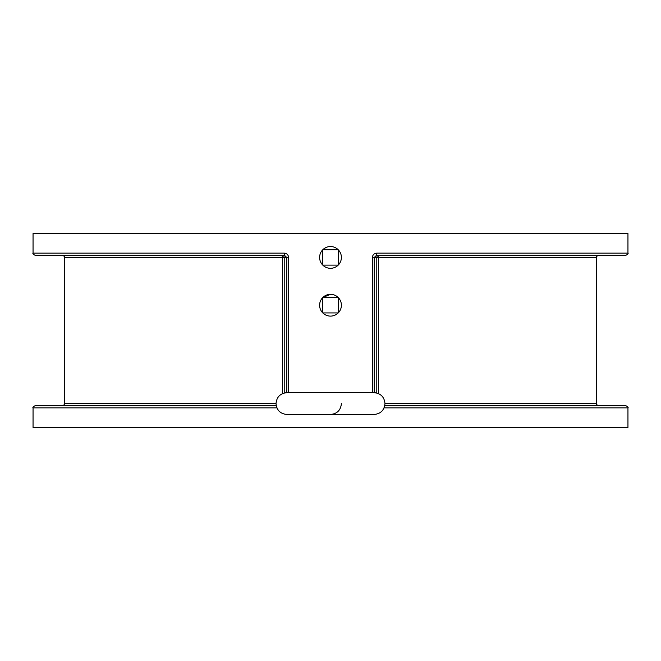 <?xml version="1.0" encoding="UTF-8"?>
<svg xmlns="http://www.w3.org/2000/svg" width="661" height="661" viewBox="0 0 661 661"><rect width="100%" height="100%" fill="white"/><g stroke="black" fill="none" stroke-linecap="round" stroke-linejoin="round"><path stroke-width="0.99" d="M326.451 247.313L324.452 248.362M341.398 257.426A10.898 10.898 0 0 0 322.799 249.726A10.898 10.898 0 0 0 322.799 265.127A10.898 10.898 0 0 0 341.398 257.426M341.398 305.225A10.898 10.898 0 0 0 322.799 297.516A10.898 10.898 0 0 0 322.799 312.926A10.898 10.898 0 0 0 341.398 305.225M336.548 296.161L334.673 295.161M330.5 294.327L322.799 297.516L322.799 312.926L338.201 312.926L338.201 297.516L322.799 297.516M330.5 246.528L330.921 246.536M334.896 247.454L335.838 247.933M336.614 248.412L338.201 249.726L322.799 249.726L322.799 265.127L338.201 265.127L338.201 249.726M334.896 295.252L335.838 295.723M376.836 253.138C374.151 253.37 372.664 254.824 372.366 257.501L374.233 257.501L376.497 255.32L625.769 255.32C627.768 254.419 628.495 253.692 627.95 253.138L376.836 253.138L376.497 255.32M627.95 253.138L627.95 233.531L33.05 233.531L33.05 253.138L284.164 253.138C286.841 253.361 288.328 254.815 288.634 257.501L288.634 392.675M286.915 414.472L330.5 414.472L286.915 414.472C280.297 413.819 276.67 410.192 276.025 403.574C276.67 396.955 280.297 393.32 286.915 392.675L374.085 392.675C380.703 393.32 384.33 396.955 384.975 403.574C384.33 410.192 380.703 413.819 374.085 414.472L330.5 414.472C337.11 413.827 340.745 410.2 341.398 403.574M384.099 407.862L627.95 407.862L627.95 427.469L33.05 427.469L33.05 407.862C32.505 407.308 33.232 406.581 35.231 405.68L276.224 405.68M384.776 405.68L625.769 405.68C627.768 406.581 628.495 407.308 627.95 407.862M540.186 405.68L598.535 405.68C596.528 404.755 595.801 404.028 596.354 403.499L384.975 403.499M286.767 392.675L286.767 257.501L284.503 255.32L35.231 255.32C33.232 254.419 32.505 253.692 33.05 253.138M376.778 393.014L376.778 257.501L378.555 257.501L378.951 255.32L598.535 255.32C596.462 256.336 595.735 257.063 596.354 257.501L378.555 257.501L378.555 393.642M284.503 255.32L284.164 253.138M372.366 392.675L372.366 257.501M276.901 407.862L33.05 407.862M282.445 393.642L282.445 257.501L64.646 257.501L64.646 403.499L276.025 403.499M288.634 257.501L284.222 257.501L284.222 393.014M378.951 255.32A2.181 2.173 90 0 0 376.778 257.501L374.233 257.501L374.233 392.675M282.445 257.501L284.222 257.501A2.181 2.173 -90 0 0 282.049 255.32L282.445 257.501M596.354 257.501L596.354 403.499M64.646 403.499C65.199 404.028 64.472 404.755 62.465 405.68M64.646 257.501C65.216 256.997 64.489 256.27 62.465 255.32"/></g></svg>

